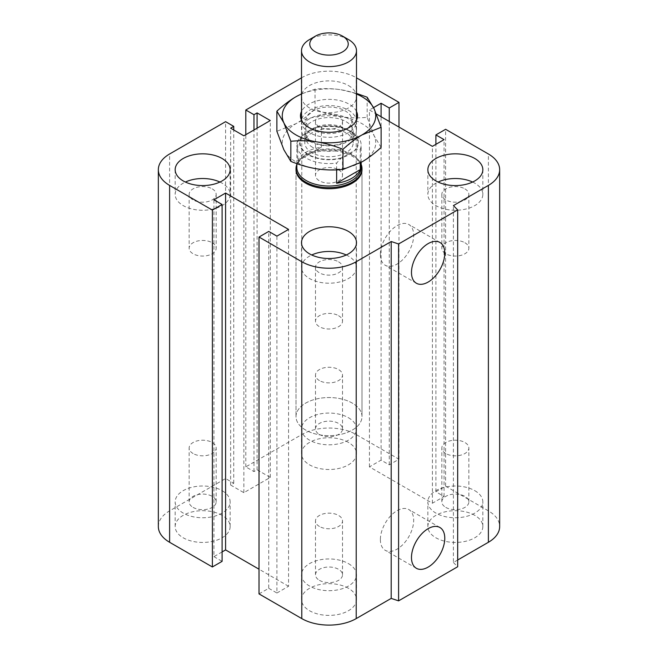 <?xml version="1.0" encoding="UTF-8"?>
<svg xmlns="http://www.w3.org/2000/svg" width="658" height="658" viewBox="0 0 658 658"><rect width="100%" height="100%" fill="white"/><g stroke="black" fill="none" stroke-linecap="round" stroke-linejoin="round"><path stroke-width="0.49" stroke-dasharray="3.29 2.47" d="M296.01 169.698L296.01 416.588L296.01 169.698A32.99 19.041 180 0 1 329 150.657A32.99 19.041 180 0 1 361.99 169.698L361.99 416.588A32.99 19.041 0 0 0 329 397.547A32.99 19.041 0 0 0 296.01 416.588A32.99 19.041 0 0 0 305.674 430.061A32.99 19.041 0 0 0 341.625 434.19A32.99 19.041 0 0 0 361.99 416.596A32.99 19.041 0 0 0 341.625 398.995A32.99 19.041 0 0 0 305.674 403.124A32.99 19.041 0 0 0 296.01 416.588A32.99 19.041 0 0 0 329 435.637A32.99 19.041 0 0 0 361.99 416.588L361.99 169.698M212.213 242.736A13.514 7.806 180 0 1 216.169 248.255A13.514 7.806 180 0 1 202.656 256.061A13.514 7.806 180 0 1 189.142 248.255A13.514 7.806 180 0 1 197.482 241.05A13.514 7.806 180 0 1 212.213 242.736M212.213 188.871A13.514 7.806 180 0 1 216.169 194.39A13.514 7.806 180 0 1 207.829 201.595A13.514 7.806 180 0 1 193.098 199.909A13.514 7.806 180 0 1 189.142 194.39A13.514 7.806 180 0 1 197.482 187.176A13.514 7.806 180 0 1 212.213 188.871M219.928 182.044A27.488 15.874 180 0 1 222.091 183.171A27.488 15.874 180 0 1 230.144 194.39A27.488 15.874 180 0 1 202.656 210.256A27.488 15.874 180 0 1 175.168 194.39A27.488 15.874 180 0 1 185.383 182.044M338.557 169.797A13.514 7.806 180 0 1 342.514 175.316A13.514 7.806 180 0 1 329 183.113A13.514 7.806 180 0 1 315.486 175.316A13.514 7.806 180 0 1 323.826 168.103A13.514 7.806 180 0 1 338.557 169.797M338.557 115.923A13.514 7.806 180 0 1 342.514 121.442A13.514 7.806 180 0 1 334.174 128.655A13.514 7.806 180 0 1 319.443 126.961A13.514 7.806 180 0 1 315.486 121.442A13.514 7.806 180 0 1 323.826 114.237A13.514 7.806 180 0 1 338.557 115.923M348.436 85.532A27.488 15.874 180 0 1 356.488 96.759A27.488 15.874 180 0 1 329 112.625A27.488 15.874 180 0 1 301.512 96.759A27.488 15.874 180 0 1 318.48 82.094A27.488 15.874 180 0 1 348.436 85.532M348.436 110.223A27.488 15.874 180 0 1 356.488 121.442A27.488 15.874 180 0 1 329 137.316A27.488 15.874 180 0 1 301.512 121.442A27.488 15.874 180 0 1 318.48 106.785A27.488 15.874 180 0 1 348.436 110.223M464.902 242.736A13.514 7.806 180 0 1 468.858 248.255A13.514 7.806 180 0 1 455.344 256.061A13.514 7.806 180 0 1 441.831 248.255A13.514 7.806 180 0 1 450.171 241.05A13.514 7.806 180 0 1 464.902 242.736M464.902 188.871A13.514 7.806 180 0 1 468.858 194.39A13.514 7.806 180 0 1 460.518 201.595A13.514 7.806 180 0 1 445.787 199.909A13.514 7.806 180 0 1 441.831 194.39A13.514 7.806 180 0 1 450.171 187.176A13.514 7.806 180 0 1 464.902 188.871M472.617 182.044A27.488 15.874 180 0 1 474.78 183.171A27.488 15.874 180 0 1 482.832 194.39A27.488 15.874 180 0 1 455.344 210.256A27.488 15.874 180 0 1 427.856 194.39A27.488 15.874 180 0 1 438.072 182.044M338.557 315.684A13.514 7.806 180 0 1 342.514 321.203A13.514 7.806 180 0 1 329 329A13.514 7.806 180 0 1 315.486 321.203A13.514 7.806 180 0 1 323.826 313.989A13.514 7.806 180 0 1 338.557 315.684M338.557 261.818A13.514 7.806 180 0 1 342.514 267.329A13.514 7.806 180 0 1 334.174 274.542A13.514 7.806 180 0 1 319.443 272.848A13.514 7.806 180 0 1 315.486 267.329A13.514 7.806 180 0 1 323.826 260.124A13.514 7.806 180 0 1 338.557 261.818M346.272 254.991A27.488 15.874 180 0 1 348.436 256.11A27.488 15.874 180 0 1 356.488 267.329A27.488 15.874 180 0 1 329 283.203A27.488 15.874 180 0 1 301.512 267.329A27.488 15.874 180 0 1 311.728 254.991M319.443 580.34A13.514 7.806 0 0 0 334.174 582.034A13.514 7.806 0 0 0 342.514 574.829A13.514 7.806 0 0 0 329 567.023A13.514 7.806 0 0 0 315.486 574.829A13.514 7.806 0 0 0 319.443 580.34M319.443 526.474A13.514 7.806 180 0 1 315.486 520.955A13.514 7.806 180 0 1 323.826 513.75A13.514 7.806 180 0 1 338.557 515.436A13.514 7.806 180 0 1 342.514 520.955A13.514 7.806 180 0 1 334.174 528.168A13.514 7.806 180 0 1 319.443 526.474M445.787 507.4A13.514 7.806 0 0 0 460.518 509.095A13.514 7.806 0 0 0 468.858 501.881A13.514 7.806 0 0 0 455.344 494.076A13.514 7.806 0 0 0 441.831 501.881A13.514 7.806 0 0 0 445.787 507.4M445.787 453.535A13.514 7.806 180 0 1 441.831 448.016A13.514 7.806 180 0 1 450.171 440.802A13.514 7.806 180 0 1 464.902 442.497A13.514 7.806 180 0 1 468.858 448.016A13.514 7.806 180 0 1 460.518 455.221A13.514 7.806 180 0 1 445.787 453.535M319.443 434.453A13.514 7.806 0 0 0 334.174 436.147A13.514 7.806 0 0 0 342.514 428.934A13.514 7.806 0 0 0 329 421.136A13.514 7.806 0 0 0 315.486 428.934A13.514 7.806 0 0 0 319.443 434.453M319.443 380.587A13.514 7.806 180 0 1 315.486 375.068A13.514 7.806 180 0 1 323.826 367.863A13.514 7.806 180 0 1 338.557 369.549A13.514 7.806 180 0 1 342.514 375.068A13.514 7.806 180 0 1 334.174 382.282A13.514 7.806 180 0 1 319.443 380.587M193.098 507.4A13.514 7.806 0 0 0 207.829 509.095A13.514 7.806 0 0 0 216.169 501.881A13.514 7.806 0 0 0 202.656 494.076A13.514 7.806 0 0 0 189.142 501.881A13.514 7.806 0 0 0 193.098 507.4M193.098 453.535A13.514 7.806 180 0 1 189.142 448.016A13.514 7.806 180 0 1 197.482 440.802A13.514 7.806 180 0 1 212.213 442.497A13.514 7.806 180 0 1 216.169 448.016A13.514 7.806 180 0 1 207.829 455.221A13.514 7.806 180 0 1 193.098 453.535M222.091 515.346A27.488 15.874 0 0 0 192.136 511.908A27.488 15.874 0 0 0 175.168 526.573A27.488 15.874 0 0 0 202.656 542.439A27.488 15.874 0 0 0 230.144 526.573A27.488 15.874 0 0 0 222.091 515.346M222.091 490.662A27.488 15.874 180 0 1 230.144 501.881A27.488 15.874 180 0 1 202.656 517.756A27.488 15.874 180 0 1 175.168 501.881A27.488 15.874 180 0 1 192.136 487.216A27.488 15.874 180 0 1 222.091 490.662M348.436 442.406A27.488 15.874 0 0 0 318.48 438.96A27.488 15.874 0 0 0 301.512 453.625A27.488 15.874 0 0 0 329 469.499A27.488 15.874 0 0 0 356.488 453.625A27.488 15.874 0 0 0 348.436 442.406M348.436 417.715A27.488 15.874 180 0 1 356.488 428.934A27.488 15.874 180 0 1 329 444.808A27.488 15.874 180 0 1 301.512 428.934A27.488 15.874 180 0 1 318.48 414.277A27.488 15.874 180 0 1 348.436 417.715M474.78 515.346A27.488 15.874 0 0 0 444.824 511.908A27.488 15.874 0 0 0 427.856 526.573A27.488 15.874 0 0 0 455.344 542.439A27.488 15.874 0 0 0 482.832 526.573A27.488 15.874 0 0 0 474.78 515.346M474.78 490.662A27.488 15.874 180 0 1 482.832 501.881A27.488 15.874 180 0 1 455.344 517.756A27.488 15.874 180 0 1 427.856 501.881A27.488 15.874 180 0 1 444.824 487.216A27.488 15.874 180 0 1 474.78 490.662M348.436 588.293A27.488 15.874 0 0 0 318.48 584.855A27.488 15.874 0 0 0 301.512 599.512A27.488 15.874 0 0 0 329 615.386A27.488 15.874 0 0 0 356.488 599.512A27.488 15.874 0 0 0 348.436 588.293M348.436 563.602A27.488 15.874 180 0 1 356.488 574.829A27.488 15.874 180 0 1 329 590.695A27.488 15.874 180 0 1 301.512 574.821A27.488 15.874 180 0 1 318.48 560.164A27.488 15.874 180 0 1 348.436 563.602M380.382 539.552A23.548 13.596 120 0 0 385.259 550.327A23.548 13.596 120 0 0 408.807 536.731A23.548 13.596 120 0 0 408.807 509.547A23.548 13.596 120 0 0 390.663 515.856A23.548 13.596 120 0 0 380.382 539.552M380.382 254.498A23.548 13.596 120 0 0 385.259 265.281A23.548 13.596 120 0 0 408.807 251.685A23.548 13.596 120 0 0 408.807 224.493A23.548 13.596 120 0 0 390.663 230.802A23.548 13.596 120 0 0 380.382 254.498M457.672 560.016L453.403 562.483L453.403 205.609M158.339 526.573A38.485 22.216 180 0 1 169.608 510.863L225.595 478.539L233.755 483.252L230.645 485.045L243.863 492.678L270.298 477.42L257.081 469.787L253.972 471.58L245.804 466.867L301.783 434.551A38.485 22.216 180 0 1 356.217 434.551L398.978 459.235L389.256 464.852L381.089 460.131L369.434 466.867L432.405 503.23L444.068 496.494L435.909 491.781L445.622 486.172L445.622 129.297M435.909 491.781L435.909 144.341M444.068 496.494L444.068 139.628M259.022 593.903L268.744 588.293L268.744 231.419M432.405 503.23L432.405 146.356M268.744 588.293L276.911 593.006L276.911 236.132M369.434 466.867L369.434 110.001L376.36 113.998M276.911 593.006L288.566 586.27L288.566 229.403M381.089 460.131L381.089 116.729M288.566 586.27L259.022 569.211M389.256 464.852L389.256 121.442M222.091 551.93L213.932 556.643L213.932 199.777M398.978 459.235L398.978 127.052M213.932 556.643L222.091 561.356M245.804 466.867L245.804 134.684M253.972 471.58L253.972 129.971M225.595 478.539L225.595 121.672M257.081 469.787L257.081 128.178M233.755 483.252L233.755 129.971M270.298 477.42L270.298 120.546M230.645 485.045L230.645 128.178M243.863 492.678L243.863 135.811M445.622 486.172L488.392 510.863A38.485 22.216 180 0 1 499.661 526.573M453.403 562.483L457.672 566.752M301.512 77.833L301.783 77.677A38.485 22.216 180 0 1 356.217 77.677L356.488 77.833M373.555 107.616L369.434 110.001M348.436 39.521A27.488 15.874 0 0 0 309.564 39.521M309.564 141.207A27.488 15.874 0 0 0 339.52 144.653A27.488 15.874 0 0 0 356.488 129.988A27.488 15.874 0 0 0 329 114.122A27.488 15.874 0 0 0 301.512 129.988A27.488 15.874 0 0 0 309.564 141.207M311.892 141.421A24.19 13.966 0 0 0 338.253 144.447A24.19 13.966 0 0 0 353.19 131.542A24.19 13.966 0 0 0 329 117.576A24.19 13.966 0 0 0 304.81 131.542A24.19 13.966 0 0 0 311.892 141.421M311.892 152.64A24.19 13.966 180 0 1 304.81 142.77A24.19 13.966 180 0 1 329 128.803A24.19 13.966 180 0 1 353.19 142.77A24.19 13.966 180 0 1 338.253 155.666A24.19 13.966 180 0 1 311.892 152.64M321.367 147.17L321.367 126.969L316.959 127.274L302.162 135.819L297.753 140.606L297.753 160.807L321.367 147.17A32.16 18.572 180 0 0 306.258 152.08A32.16 18.572 180 0 0 297.753 160.807M336.633 169.863L336.633 163.052L341.041 158.257L355.838 149.72L360.247 149.415L360.247 162.847M341.041 158.257A29.413 16.985 180 0 1 308.199 154.77A29.413 16.985 180 0 1 302.162 135.819M316.959 127.274A29.413 16.985 180 0 1 349.801 130.761A29.413 16.985 180 0 1 355.838 149.72M297.753 140.606A32.16 18.572 0 0 0 296.84 145.007A32.16 18.572 0 0 0 336.633 163.052M360.247 149.415A32.16 18.572 0 0 0 361.16 145.007A32.16 18.572 0 0 0 351.742 131.88A32.16 18.572 0 0 0 321.367 126.969M361.16 167.453A32.16 18.572 0 0 0 358.363 159.878A32.16 18.572 0 0 0 306.258 154.326A32.16 18.572 0 0 0 299.637 159.878A32.16 18.572 0 0 0 296.84 167.453M361.16 164.393A32.99 19.041 0 0 0 359.112 160.848A32.99 19.041 0 0 0 305.674 155.156A32.99 19.041 0 0 0 298.888 160.848A32.99 19.041 0 0 0 296.84 164.393M312.723 129.725L312.723 129.725A23.022 13.292 180 0 1 305.978 120.324A23.022 13.292 180 0 1 329 107.032A23.022 13.292 180 0 1 352.022 120.324A23.022 13.292 180 0 1 345.277 129.725A23.022 13.292 180 0 1 312.723 129.725L308.832 127.479L312.723 129.725M356.488 111.441A28.524 16.466 0 0 0 329 99.366A28.524 16.466 0 0 0 301.512 111.441M312.723 147.4A23.022 13.292 180 0 1 305.978 137.999A23.022 13.292 180 0 1 312.723 128.598A23.022 13.292 180 0 1 345.277 128.598A23.022 13.292 180 0 1 352.022 137.999A23.022 13.292 180 0 1 337.809 150.279A23.022 13.292 180 0 1 312.723 147.4M356.488 94.012A46.734 26.978 0 0 0 341.099 89.776A46.734 26.978 0 0 0 301.512 94.012M301.512 93.855L315.034 89.151C324.073 88.287 332.759 88.493 341.099 89.776L356.488 93.403M381.122 147.425L374.139 135.787A46.734 26.978 180 0 1 362.04 161.843A46.734 26.978 180 0 1 316.901 168.826A46.734 26.978 180 0 1 283.861 149.753A46.734 26.978 180 0 1 295.96 123.688A46.734 26.978 180 0 1 341.099 116.705A46.734 26.978 180 0 1 374.139 135.787L367.156 117.33C358.116 118.193 349.431 117.979 341.099 116.705C332.759 115.405 324.073 112.921 315.034 109.269C308.421 115.347 302.055 120.151 295.96 123.688L276.878 131.296M315.034 89.151L315.034 109.269M367.156 97.211L367.156 117.33M349.406 130.983A28.862 16.664 0 0 0 308.594 130.983A28.862 16.664 0 0 0 308.594 154.548A28.862 16.664 0 0 0 349.406 154.548A28.862 16.664 0 0 0 349.406 130.983L345.277 128.598M488.392 510.863L488.392 153.988M356.217 434.551L356.217 77.677M301.783 434.551L301.783 77.677M169.608 510.863L169.608 153.988M189.142 194.39L189.142 248.255M216.169 194.39L216.169 248.255M175.168 169.698L175.168 194.39M230.144 169.698L230.144 194.39M315.486 121.442L315.486 175.316M342.514 121.442L342.514 175.316M301.512 96.759L301.512 121.442M356.488 96.759L356.488 121.442M441.831 194.39L441.831 248.255M468.858 194.39L468.858 248.255M427.856 169.698L427.856 194.39M482.832 169.698L482.832 194.39M315.486 267.329L315.486 321.203M342.514 267.329L342.514 321.203M301.512 242.646L301.512 267.329M356.488 242.646L356.488 267.329M342.514 574.829L342.514 520.955M315.486 574.829L315.486 520.955M468.858 501.881L468.858 448.016M441.831 501.881L441.831 448.016M342.514 428.934L342.514 375.068M315.486 428.934L315.486 375.068M216.169 501.881L216.169 448.016M189.142 501.881L189.142 448.016M175.168 526.573L175.168 501.881M230.144 526.573L230.144 501.881M301.512 453.625L301.512 428.934M356.488 453.625L356.488 428.934M427.856 526.573L427.856 501.881M482.832 526.573L482.832 501.881M301.512 599.512L301.512 574.829M356.488 599.512L356.488 574.829M439.906 527.502L408.807 509.547M416.358 568.282L385.259 550.327M439.906 242.448L408.807 224.493M416.358 283.236L385.259 265.281M356.488 129.988L356.488 120.225M301.512 129.988L301.512 120.225M353.19 142.77L353.19 131.542M304.81 142.77L304.81 131.542M349.801 130.761L351.742 131.88M361.16 162.345L361.16 145.007M296.84 163.645L296.84 145.007M299.637 159.878L298.888 160.848M358.363 159.878L359.112 160.848M345.277 129.725L349.168 127.479M305.978 137.999L305.978 120.324M352.022 120.324L352.022 137.999M308.594 130.983L312.723 128.598"/><path stroke-width="0.99" d="M361.99 168.621L361.99 169.698A32.99 19.041 180 0 1 341.625 187.291A32.99 19.041 180 0 1 305.674 183.163A32.99 19.041 180 0 1 296.01 169.698L296.01 168.621A32.99 19.041 0 0 0 329 187.67A32.99 19.041 0 0 0 361.99 168.621A32.99 19.041 0 0 0 361.16 164.393M222.091 158.479A27.488 15.874 180 0 1 230.144 169.698A27.488 15.874 180 0 1 202.656 185.572A27.488 15.874 180 0 1 175.168 169.698A27.488 15.874 180 0 1 192.136 155.041A27.488 15.874 180 0 1 222.091 158.479M185.383 182.044A27.488 15.874 180 0 1 219.928 182.044M474.78 158.479A27.488 15.874 180 0 1 482.832 169.698A27.488 15.874 180 0 1 455.344 185.572A27.488 15.874 180 0 1 427.856 169.698A27.488 15.874 180 0 1 444.824 155.041A27.488 15.874 180 0 1 474.78 158.479M438.072 182.044A27.488 15.874 180 0 1 472.617 182.044M348.436 231.419A27.488 15.874 180 0 1 356.488 242.646A27.488 15.874 180 0 1 329 258.512A27.488 15.874 180 0 1 301.512 242.646A27.488 15.874 180 0 1 318.48 227.981A27.488 15.874 180 0 1 348.436 231.419M311.728 254.991A27.488 15.874 180 0 1 346.272 254.991M411.48 557.507A23.548 13.596 -60 0 1 421.762 533.811A23.548 13.596 -60 0 1 439.906 527.502A23.548 13.596 -60 0 1 439.906 554.686A23.548 13.596 -60 0 1 416.358 568.282A23.548 13.596 -60 0 1 411.48 557.507M411.48 272.461A23.548 13.596 -60 0 1 421.762 248.765A23.548 13.596 -60 0 1 439.906 242.448A23.548 13.596 -60 0 1 439.906 269.64A23.548 13.596 -60 0 1 416.358 283.236A23.548 13.596 -60 0 1 411.48 272.461M376.36 113.998L432.405 146.356L444.068 139.628L435.909 134.915L445.622 129.297L488.392 153.988A38.485 22.216 180 0 1 499.661 169.698A38.485 22.216 180 0 1 488.392 185.408L453.403 205.609L457.672 209.877L457.672 566.752L398.592 600.861L398.592 243.986L391.197 241.519L356.217 261.719A38.485 22.216 180 0 1 301.783 261.719L259.022 237.036L268.744 231.419L276.911 236.132L288.566 229.403L225.595 193.041L213.932 199.777L222.091 204.49L212.378 210.099L169.608 185.408A38.485 22.216 180 0 1 158.339 169.698A38.485 22.216 180 0 1 169.608 153.988L225.595 121.672L233.755 126.385L230.645 128.178L243.863 135.811L270.298 120.546L257.081 112.913L253.972 114.714L245.804 110.001L301.512 77.833M398.592 600.861L391.197 598.393L391.197 241.519M391.197 598.393L356.217 618.594A38.485 22.216 180 0 1 301.783 618.594L259.022 593.903L259.022 237.036M259.022 569.211L225.595 549.915L225.595 193.041M225.595 549.915L222.091 551.93M212.378 210.099L212.378 566.974L222.091 561.356L222.091 204.49M212.378 566.974L169.608 542.282A38.485 22.216 180 0 1 158.339 526.573L158.339 169.698M233.755 129.971L233.755 126.385M457.672 209.877L398.592 243.986M499.661 169.698L499.661 526.573A38.485 22.216 180 0 1 488.392 542.282L457.672 560.016M257.081 128.178L257.081 112.913M253.972 129.971L253.972 114.714M245.804 134.684L245.804 110.001M356.488 77.833L398.978 102.368L389.256 107.978L381.089 103.265L373.555 107.616M398.978 127.052L398.978 102.368M389.256 121.442L389.256 107.978M381.089 116.729L381.089 103.265M435.909 144.341L435.909 134.915M315.396 36.157L309.564 39.521A27.488 15.874 0 0 0 301.512 50.74A27.488 15.874 0 0 0 309.564 61.967A27.488 15.874 0 0 0 339.52 65.405A27.488 15.874 0 0 0 356.488 50.74A27.488 15.874 0 0 0 348.436 39.521L342.604 36.157A19.238 11.112 180 0 1 342.604 51.867A19.238 11.112 180 0 1 315.396 51.867A19.238 11.112 180 0 1 315.396 36.157A19.238 11.112 180 0 1 342.604 36.157M360.247 162.847L360.247 169.616L336.633 183.253L336.633 169.863M360.247 169.616A32.16 18.572 180 0 1 336.633 183.253M296.84 163.645L296.84 167.453A32.16 18.572 0 0 0 329 186.025A32.16 18.572 0 0 0 361.16 167.453L361.16 162.345M296.84 164.393A32.99 19.041 0 0 0 296.01 168.621M301.512 111.441A28.524 16.466 0 0 0 308.832 127.479A28.524 16.466 0 0 0 349.168 127.479A28.524 16.466 0 0 0 356.488 111.441M301.512 94.012A46.734 26.978 0 0 0 295.96 96.751A46.734 26.978 0 0 0 283.861 122.816A46.734 26.978 0 0 0 316.901 141.889A46.734 26.978 0 0 0 362.04 134.906A46.734 26.978 0 0 0 374.139 108.85A46.734 26.978 0 0 0 356.488 94.012M356.488 93.403L367.156 97.211L374.139 108.85L381.122 127.307L362.04 134.906C355.945 138.443 349.579 143.255 342.966 149.333C333.927 145.673 325.241 143.197 316.901 141.889C308.569 140.615 299.884 140.409 290.844 141.273L283.861 122.816L276.878 111.177C283.499 105.099 289.857 100.287 295.96 96.751L301.512 93.855M276.878 111.177L276.878 131.296L283.861 149.753L290.844 161.391C299.884 165.043 308.569 167.527 316.901 168.826C325.241 170.101 333.927 170.307 342.966 169.451L362.04 161.843C368.143 158.307 374.501 153.503 381.122 147.425L381.122 127.307M342.966 149.333L342.966 169.451M290.844 141.273L290.844 161.391M488.392 542.282L488.392 185.408M356.217 618.594L356.217 261.719M301.783 618.594L301.783 261.719M169.608 542.282L169.608 185.408M356.488 120.225L356.488 50.74M301.512 120.225L301.512 50.74"/></g></svg>
